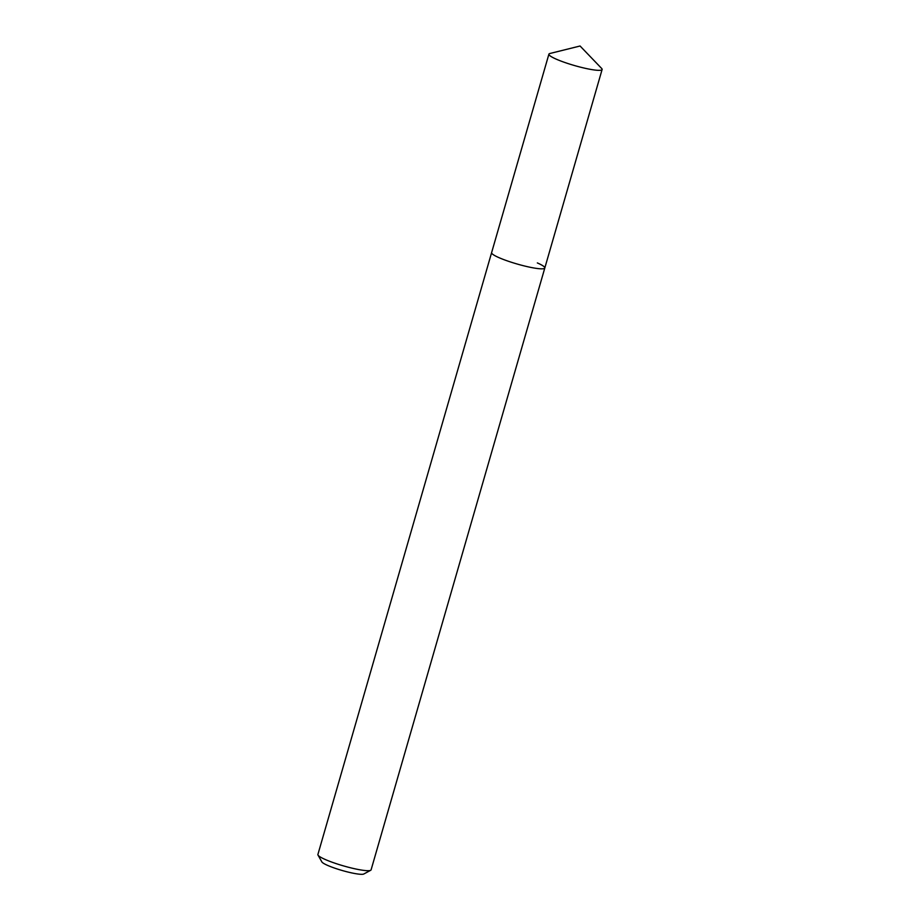 <?xml version="1.0" encoding="UTF-8"?>
<svg xmlns="http://www.w3.org/2000/svg" width="920" height="920" viewBox="0 0 920 920"><rect width="100%" height="100%" fill="white"/><g stroke="black" fill="none" stroke-linecap="round" stroke-linejoin="round"><path stroke-width="1.38" d="M548.906 54.154A27.692 3.852 16.1 0 0 556.381 59.213A27.692 3.852 16.1 0 0 585.005 68.252A27.692 3.852 16.1 0 0 602.106 69.506A27.692 3.852 16.1 0 0 601.622 68.425L580.072 46L549.895 53.498A27.692 3.852 16.1 0 0 548.906 54.154L491.613 252.632A27.692 3.852 16.1 0 0 499.1 257.703A27.692 3.852 16.1 0 1 491.613 252.632L317.894 854.496A27.692 3.852 16.1 0 0 318.009 855.094L321.85 861.89A22.057 3.07 16.1 0 0 327.716 865.444A22.057 3.07 16.1 0 0 349.105 872.321A22.057 3.07 16.1 0 0 363.814 874L370.679 870.297A27.692 3.852 16.1 0 0 371.093 869.848L544.812 267.984A27.692 3.852 16.1 0 0 537.337 262.924M318.009 855.094A27.692 3.852 16.1 0 0 325.381 859.556A27.692 3.852 16.1 0 0 352.222 868.192A27.692 3.852 16.1 0 0 370.679 870.297M544.812 267.984A27.692 3.852 16.1 0 1 527.712 266.742A27.692 3.852 16.1 0 1 499.1 257.703A27.692 3.852 16.1 0 0 527.712 266.742A27.692 3.852 16.1 0 0 544.812 267.984L602.106 69.506"/></g></svg>
